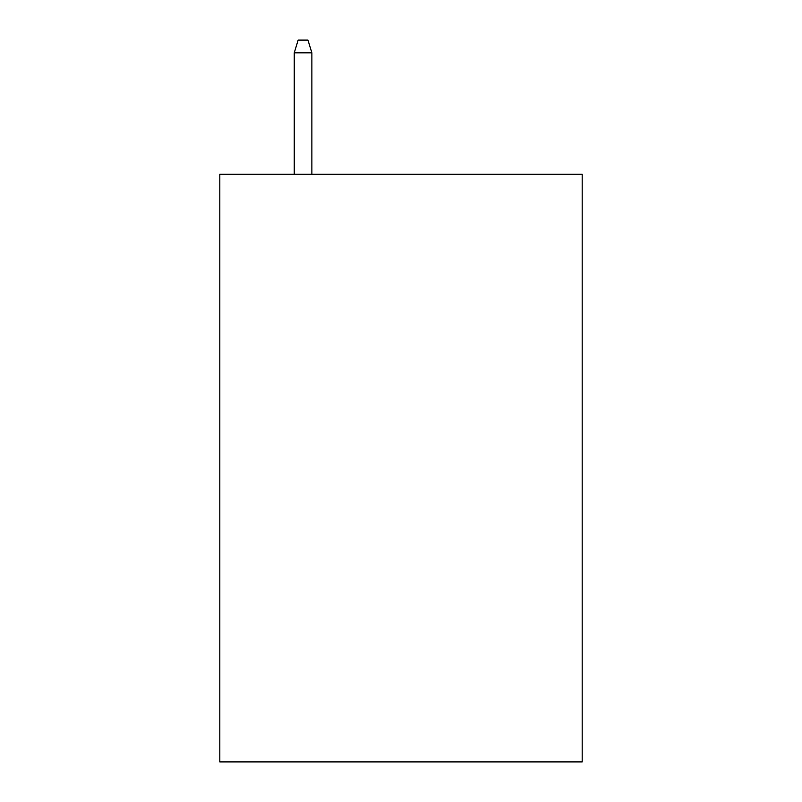 <?xml version="1.0" encoding="UTF-8"?>
<svg xmlns="http://www.w3.org/2000/svg" width="802" height="802" viewBox="0 0 802 802"><rect width="100%" height="100%" fill="white"/><g stroke="black" fill="none" stroke-linecap="round" stroke-linejoin="round"><path stroke-width="1.2" d="M582.182 174.275L582.182 761.9L219.818 761.9L219.818 174.275L582.182 174.275M311.878 174.275L311.878 52.832L294.244 52.832L294.244 174.275M294.244 52.832L298.164 40.1L307.958 40.1L311.878 52.832"/></g></svg>
